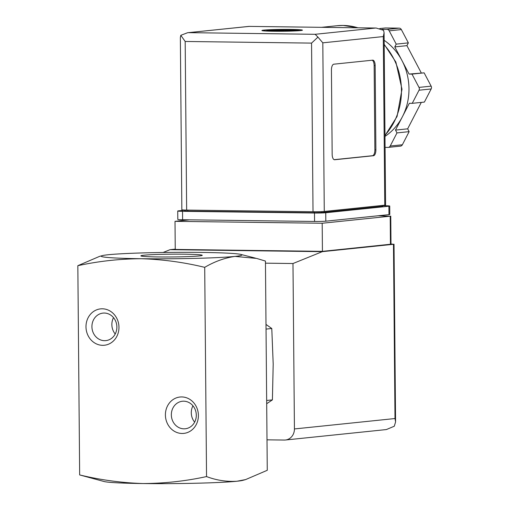 <?xml version="1.0" encoding="UTF-8"?>
<svg xmlns="http://www.w3.org/2000/svg" width="509" height="509" viewBox="0 0 509 509"><rect width="100%" height="100%" fill="white"/><g stroke="black" fill="none" stroke-linecap="round" stroke-linejoin="round"><path stroke-width="0.76" d="M79.659 474.929L104.224 481.552A70.337 3.188 -0.5 0 0 143.169 483.55C121.651 482.856 100.483 479.981 79.659 474.929L77.832 265.692C98.568 261.174 119.691 258.852 141.209 258.718C162.727 259.412 183.895 262.288 204.713 267.34C214.613 261.524 224.717 257.878 235.012 256.402A70.337 3.188 -0.5 0 0 240.884 254.43A70.337 3.188 -0.5 0 0 201.933 252.432A70.337 3.188 -0.5 0 0 108.131 254.754A70.337 3.188 -0.5 0 0 102.252 255.639A70.337 3.188 -0.5 0 0 141.209 258.718A70.337 3.188 -0.5 0 0 235.012 256.402L256.593 258.419L265.443 261.06L267.27 470.291L245.586 479.593L236.971 481.234A70.337 3.188 -0.5 0 0 242.85 480.343L245.586 479.599M99.522 256.396L77.832 265.692M266.691 403.707L272.404 399.889L273.199 364.081L271.781 328.496L265.997 324.437M266.035 329.094L271.781 328.496M266.659 400.488L272.404 399.889M143.888 255.219A30.693 1.393 179.5 0 1 179.034 254.163A30.693 1.393 179.5 0 1 202.232 255.372A30.693 1.393 179.5 0 1 171.584 256.969A30.693 1.393 179.5 0 1 140.91 255.906A30.693 1.393 179.5 0 1 143.888 255.219M143.169 483.55A70.337 3.188 -0.5 0 0 236.971 481.234C226.67 481.883 216.529 480.331 206.539 476.577C185.81 481.094 164.687 483.416 143.169 483.55M102.315 308.798A18.286 16.473 -95.9 0 0 88.273 336.01A18.286 16.473 -95.9 0 0 116.841 336.379A18.286 16.473 -95.9 0 0 102.315 308.798M181.738 396.937A18.286 16.473 -95.9 0 0 167.696 424.156A18.286 16.473 -95.9 0 0 196.264 424.525A18.286 16.473 -95.9 0 0 181.738 396.937M206.539 476.577L204.713 267.34M192.949 405.8A13.832 12.464 -95.9 0 0 194.642 422.152M183.704 401.187A13.832 12.464 -95.9 0 0 182.4 401.251A13.832 12.464 -95.9 0 0 171.425 416.292A13.832 12.464 -95.9 0 0 185.251 428.769A13.832 12.464 -95.9 0 0 196.277 414.447A13.832 12.464 -95.9 0 0 183.704 401.187M113.52 317.654A13.832 12.464 -95.9 0 0 115.212 334.006M104.275 313.041A13.832 12.464 -95.9 0 0 102.977 313.105A13.832 12.464 -95.9 0 0 92.002 328.146A13.832 12.464 -95.9 0 0 105.821 340.623A13.832 12.464 -95.9 0 0 116.854 326.301A13.832 12.464 -95.9 0 0 104.275 313.041M378.142 215.765L390.206 216.204L322.191 223.247L175.007 221.332L189.482 219.837M163.115 252.483L170.044 249.677L175.249 249.143M294.425 428.947A11.255 10.135 84.1 0 1 285.434 440.005L386.363 429.564L394.303 426.218L395.595 421.885L394.99 418.538L294.425 428.947L292.98 263.528L322.299 251.662L393.47 244.295L391.001 243.976M267.002 439.827L284.372 440.056A11.255 10.135 84.1 0 0 285.434 440.005M265.463 263.166L292.98 263.528M170.044 249.677L322.299 251.662M390.753 216.09L391.001 244.193L322.432 251.351L175.255 249.435L175.007 221.332M322.191 223.247L322.432 251.351M300.45 30.585A20.258 0.916 -0.5 0 0 302.435 30.171A20.258 0.916 -0.5 0 0 282.171 29.427A20.258 0.916 -0.5 0 0 261.919 30.527A20.258 0.916 -0.5 0 0 277.698 31.284A20.258 0.916 -0.5 0 0 300.45 30.585M292.904 30.152L292.904 30.037A20.258 0.916 179.5 0 0 290.925 30.006A20.258 0.916 179.5 0 0 288.845 29.986L288.845 30.451L287.979 30.082L266.614 30.616L281.121 30.782L287.865 30.088A18.006 0.814 -0.5 0 0 267.04 30.597M264.998 30.801L264.998 30.572A20.258 0.916 179.5 0 0 263.91 30.674A20.258 0.916 179.5 0 0 263.051 30.775L263.051 30.82M290.06 31.125L280.93 31.278M276.336 31.278L279.18 30.985L264.381 30.845M300.386 30.591L291.924 30.139L285.186 30.833L294.724 30.96M376.17 28.04L249.035 26.385L376.17 28.04L383.589 30.311L384.085 32.754L385.593 205.019A8.443 0.382 179.5 0 1 384.766 205.191L324.278 211.451A8.443 0.382 179.5 0 1 313.022 211.731L186.65 210.09A8.443 0.382 179.5 0 1 181.853 209.784L180.351 37.52L180.81 35.325L185.181 41.464L311.553 43.106L313.022 211.731M375.158 65.54L375.89 149.85A5.624 2.43 -89.3 0 1 373.511 155.722L334.648 159.75A5.624 2.43 -89.3 0 1 334.521 159.75A5.624 2.43 -89.3 0 1 332.167 154.38L331.435 70.064A5.624 2.43 -89.3 0 1 333.815 64.191L372.677 60.17A5.624 2.43 -89.3 0 1 372.798 60.164A5.624 2.43 -89.3 0 1 375.158 65.54L374.14 65.527L374.879 149.837A5.624 2.43 -89.3 0 1 372.499 155.709L334.152 159.68M381.928 29.331L386.999 29.395A2.812 2.532 84.1 0 1 389.213 30.833L396.212 44.13L394.78 46.904L401.932 60.488A56.27 50.69 -95.9 0 0 384.155 40.326M401.932 60.488L409.077 74.066L411.991 74.104L418.996 87.402A2.812 2.532 84.1 0 1 419.022 90.214L412.245 103.333L409.331 103.295L402.422 116.695A56.27 50.69 -95.9 0 0 401.932 60.488M384.995 136.399A56.27 50.69 -95.9 0 0 402.422 116.695L395.506 130.094L396.988 132.906L390.218 146.026A2.812 2.532 84.1 0 1 388.03 147.4L385.09 147.362M249.035 26.385L187.573 32.729L180.81 35.325M382.781 205.712L384.931 205.738A8.443 0.382 179.5 0 1 389.729 206.043L389.799 214.474A8.443 0.382 179.5 0 1 388.978 214.645L325.817 221.18A8.443 0.382 179.5 0 1 314.562 221.46L182.604 219.742A8.443 0.382 179.5 0 1 177.806 219.443L177.736 211.012A8.443 0.382 179.5 0 1 178.564 210.841L184.672 210.204M389.729 206.043A8.443 0.382 179.5 0 1 388.901 206.215L325.741 212.749A8.443 0.382 179.5 0 1 314.486 213.029L182.534 211.311A8.443 0.382 179.5 0 1 177.736 211.012M382.781 205.401L382.787 206.17L382.234 206.285L321.752 212.546L314.244 212.73L187.872 211.089L184.678 210.885L184.672 210.045M384.085 32.754L383.29 36.572L322.808 42.832L317.947 37.106L311.553 43.106M249.232 26.398L187.573 32.729M317.947 37.106L315.122 34.3L375.604 28.04M411.991 74.104L424.137 72.851L431.142 86.148A2.812 2.532 84.1 0 1 431.168 88.96L424.391 102.08L412.245 103.333M409.077 74.066L424.137 72.851M394.78 46.904L406.926 45.651L421.223 72.812M396.212 44.13L408.358 42.871L406.926 45.651M379.79 28.542L385.377 27.963L399.145 28.141A2.812 2.532 84.1 0 1 401.359 29.573L408.358 42.871M396.988 132.906L409.134 131.646L402.364 144.766A2.812 2.532 84.1 0 1 400.443 146.134L388.297 147.387M395.506 130.094L407.652 128.834L409.134 131.646M421.293 102.398L407.652 128.834M372.162 60.227A5.624 2.43 -89.3 0 1 374.14 65.527M281.127 31.253L281.121 30.782M288.902 30.451L288.896 29.986M394.99 418.538L393.47 244.295M390.206 216.204L390.448 244.314M265.1 30.801A18.006 0.814 -0.5 0 0 264.381 30.941M299.979 30.629A18.006 0.814 -0.5 0 0 291.924 30.139M357.922 27.798A64.147 57.791 -95.9 0 0 343.041 25.456A64.147 57.791 -95.9 0 0 336.996 25.73L321.554 27.327M384.982 135.286A64.147 57.791 -95.9 0 0 384.193 44.843M322.808 42.832L324.278 211.451M383.29 36.572L384.766 205.191M188.75 32.659L315.122 34.3M185.181 41.464L186.65 210.09M388.901 206.215L388.978 214.645M325.741 212.749L325.817 221.18M314.486 213.029L314.562 221.46M182.534 211.311L182.604 219.742M382.227 205.458L382.234 206.285M321.745 211.617L321.752 212.546M314.238 211.744L314.244 212.73M187.866 210.102L187.872 211.089M418.996 87.402L431.142 86.148M389.213 30.833L401.359 29.573M386.999 29.395L399.145 28.141M390.218 146.026L402.364 144.766M419.022 90.214L431.168 88.96M372.499 155.709L373.511 155.722M374.879 149.837L375.89 149.85M102.252 255.639L99.522 256.39M240.884 254.43L255.48 258.146M395.569 421.344L394.023 244.18M263.98 30.909L264.375 30.845M336.996 25.73L343.161 25.45L358.209 27.804M384.187 44.315L395.887 62.085L401.995 89.24L397.071 116.466L384.989 135.642"/></g></svg>
